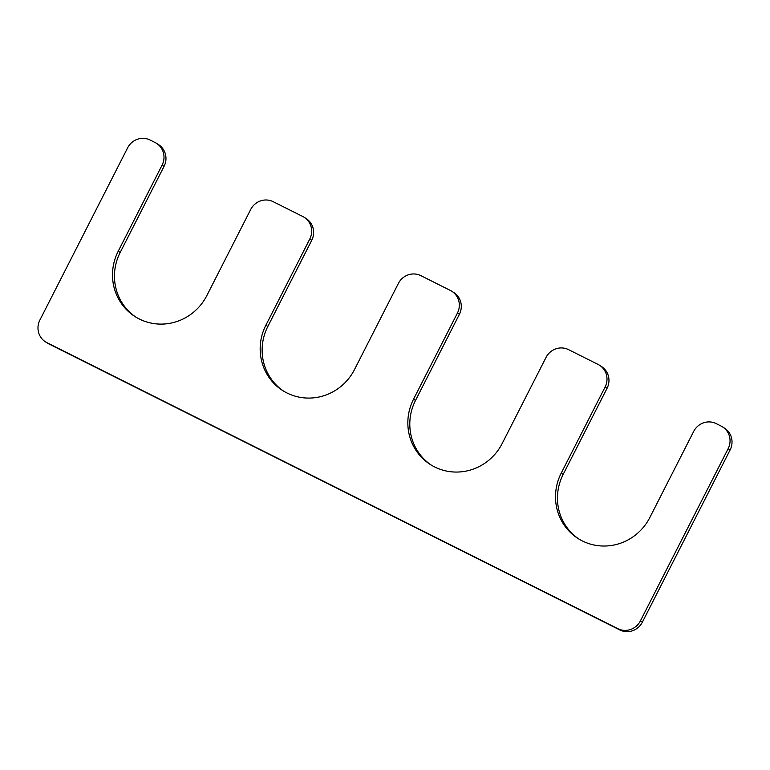 <?xml version="1.0" encoding="UTF-8"?>
<svg xmlns="http://www.w3.org/2000/svg" width="770" height="770" viewBox="0 0 770 770"><rect width="100%" height="100%" fill="white"/><g stroke="black" fill="none" stroke-linecap="round" stroke-linejoin="round"><path stroke-width="1.16" d="M265.891 325.19L309.761 239.075A17.065 16.507 122.8 0 0 304.237 217.342A17.065 16.507 122.8 0 0 302.735 216.486L273.206 201.692A17.065 16.507 122.8 0 0 250.693 209.488L206.822 295.603A51.186 49.53 -57.2 0 1 134.788 316.422A51.186 49.53 -57.2 0 1 118.224 251.213L162.095 165.107A17.065 16.507 122.8 0 0 156.57 143.364A17.065 16.507 122.8 0 0 155.068 142.508L150.15 140.044A17.065 16.507 122.8 0 0 127.637 147.84L39.886 320.06A17.065 16.507 122.8 0 0 45.411 341.803A17.065 16.507 122.8 0 0 46.912 342.66L617.896 628.695A17.065 16.507 122.8 0 0 640.399 620.899L728.15 448.669A17.065 16.507 122.8 0 0 722.626 426.936A17.065 16.507 122.8 0 0 721.134 426.079L716.206 423.615A17.065 16.507 122.8 0 0 693.693 431.412L649.822 517.527A51.186 49.53 122.8 0 1 577.789 538.346A51.186 49.53 122.8 0 1 561.224 473.136L605.095 387.031A17.065 16.507 122.8 0 0 599.57 365.288A17.065 16.507 122.8 0 0 598.069 364.431L568.539 349.638A17.065 16.507 122.8 0 0 546.026 357.434L502.156 443.549A51.186 49.53 122.8 0 1 430.122 464.377A51.186 49.53 122.8 0 1 413.557 399.168L457.428 313.053A17.065 16.507 122.8 0 0 451.903 291.32A17.065 16.507 122.8 0 0 450.402 290.463L420.872 275.66A17.065 16.507 122.8 0 0 398.36 283.466L354.489 369.571A51.186 49.53 -57.2 0 1 282.455 390.4A51.186 49.53 -57.2 0 1 265.891 325.19L267.844 326.451L311.725 240.336L309.761 239.075M267.844 326.451A51.186 49.53 -57.2 0 0 283.447 391.016M451.903 291.32L453.867 292.581A17.065 16.507 122.8 0 1 459.392 314.314L457.428 313.053M431.113 464.993A51.186 49.53 122.8 0 1 415.511 400.429L459.392 314.314M599.57 365.288L601.534 366.549A17.065 16.507 122.8 0 1 607.058 388.292L605.095 387.031M578.78 538.971A51.186 49.53 122.8 0 1 563.178 474.397L607.058 388.292M722.626 426.936L724.589 428.197A17.065 16.507 122.8 0 1 730.114 449.94L728.15 448.669M45.411 341.803L47.374 343.064A17.065 16.507 122.8 0 0 48.866 343.921L619.85 629.956A17.065 16.507 122.8 0 0 642.363 622.16L730.114 449.94M156.57 143.364L158.533 144.625A17.065 16.507 122.8 0 1 164.058 166.368L162.095 165.107M135.77 317.048A51.186 49.53 -57.2 0 1 120.178 252.473L164.058 166.368M304.237 217.342L306.2 218.603A17.065 16.507 122.8 0 1 311.725 240.336M415.511 400.429L413.557 399.168M563.178 474.397L561.224 473.136M642.363 622.16L640.399 620.899M619.85 629.956L617.896 628.695M48.866 343.921L46.912 342.66M120.178 252.473L118.224 251.213"/></g></svg>
